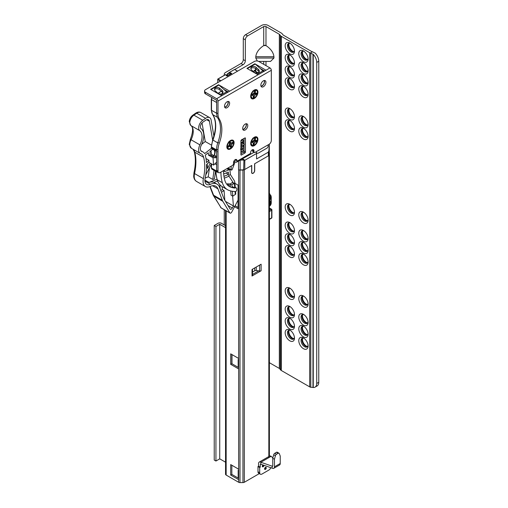 <?xml version="1.0" encoding="UTF-8"?>
<svg xmlns="http://www.w3.org/2000/svg" width="508" height="508" viewBox="0 0 508 508"><rect width="100%" height="100%" fill="white"/><g stroke="black" fill="none" stroke-linecap="round" stroke-linejoin="round"><path stroke-width="0.76" d="M288.963 330.289A4.972 2.87 -120 0 0 288.849 330.429A4.972 2.87 -120 0 0 288.347 332.232A4.972 2.87 -120 0 0 291.865 338.322A4.972 2.87 -120 0 0 293.675 338.792A4.972 2.87 -120 0 0 293.859 338.76M293.941 338.665A5.359 3.092 60 0 1 292.659 338.182A5.359 3.092 60 0 1 289.09 330.264M302.584 338.15A4.972 2.87 -120 0 0 302.47 338.29A4.972 2.87 -120 0 0 301.968 340.093A4.972 2.87 -120 0 0 305.486 346.189A4.972 2.87 -120 0 0 307.296 346.653A4.972 2.87 -120 0 0 307.473 346.621M307.556 346.526A5.359 3.092 60 0 1 306.28 346.043A5.359 3.092 60 0 1 302.711 338.125M288.963 318.497A4.972 2.87 -120 0 0 288.849 318.637A4.972 2.87 -120 0 0 288.347 320.44A4.972 2.87 -120 0 0 291.865 326.53A4.972 2.87 -120 0 0 293.675 327A4.972 2.87 -120 0 0 293.859 326.968M293.941 326.866A5.359 3.092 60 0 1 292.659 326.39A5.359 3.092 60 0 1 289.09 318.472M302.584 326.358A4.972 2.87 -120 0 0 302.47 326.498A4.972 2.87 -120 0 0 301.968 328.301A4.972 2.87 -120 0 0 305.486 334.391A4.972 2.87 -120 0 0 307.296 334.861A4.972 2.87 -120 0 0 307.473 334.829M307.556 334.734A5.359 3.092 60 0 1 306.28 334.251A5.359 3.092 60 0 1 302.711 326.333M288.963 306.699A4.972 2.87 -120 0 0 288.849 306.845A4.972 2.87 -120 0 0 288.347 308.642A4.972 2.87 -120 0 0 291.865 314.738A4.972 2.87 -120 0 0 293.675 315.201A4.972 2.87 -120 0 0 293.859 315.176M293.941 315.074A5.359 3.092 60 0 1 292.659 314.592A5.359 3.092 60 0 1 289.09 306.68M302.584 314.566A4.972 2.87 -120 0 0 302.47 314.706A4.972 2.87 -120 0 0 301.968 316.509A4.972 2.87 -120 0 0 305.486 322.599A4.972 2.87 -120 0 0 307.296 323.063A4.972 2.87 -120 0 0 307.473 323.037M307.556 322.936A5.359 3.092 60 0 1 306.28 322.453A5.359 3.092 60 0 1 302.711 314.541M288.963 288.353A4.972 2.87 -120 0 0 288.849 288.5A4.972 2.87 -120 0 0 288.347 290.297A4.972 2.87 -120 0 0 291.865 296.393A4.972 2.87 -120 0 0 293.675 296.856A4.972 2.87 -120 0 0 293.859 296.831M293.941 296.729A5.359 3.092 60 0 1 292.659 296.247A5.359 3.092 60 0 1 289.09 288.334M302.584 296.215A4.972 2.87 -120 0 0 302.47 296.361A4.972 2.87 -120 0 0 301.968 298.158A4.972 2.87 -120 0 0 305.486 304.254A4.972 2.87 -120 0 0 307.296 304.717A4.972 2.87 -120 0 0 307.473 304.692M307.556 304.59A5.359 3.092 60 0 1 306.28 304.108A5.359 3.092 60 0 1 302.711 296.196M288.963 246.424A4.972 2.87 -120 0 0 288.849 246.564A4.972 2.87 -120 0 0 288.347 248.368A4.972 2.87 -120 0 0 291.865 254.457A4.972 2.87 -120 0 0 293.675 254.927A4.972 2.87 -120 0 0 293.859 254.895M293.941 254.794A5.359 3.092 60 0 1 292.659 254.317A5.359 3.092 60 0 1 289.09 246.399M302.584 254.286A4.972 2.87 -120 0 0 302.47 254.425A4.972 2.87 -120 0 0 301.968 256.229A4.972 2.87 -120 0 0 305.486 262.319A4.972 2.87 -120 0 0 307.296 262.788A4.972 2.87 -120 0 0 307.473 262.757M307.556 262.661A5.359 3.092 60 0 1 306.28 262.179A5.359 3.092 60 0 1 302.711 254.26M288.963 234.626A4.972 2.87 -120 0 0 288.849 234.772A4.972 2.87 -120 0 0 288.347 236.569A4.972 2.87 -120 0 0 291.865 242.665A4.972 2.87 -120 0 0 293.675 243.129A4.972 2.87 -120 0 0 293.859 243.103M293.941 243.002A5.359 3.092 60 0 1 292.659 242.519A5.359 3.092 60 0 1 289.09 234.607M302.584 242.494A4.972 2.87 -120 0 0 302.47 242.634A4.972 2.87 -120 0 0 301.968 244.437A4.972 2.87 -120 0 0 305.486 250.527A4.972 2.87 -120 0 0 307.296 250.996A4.972 2.87 -120 0 0 307.473 250.965M307.556 250.863A5.359 3.092 60 0 1 306.28 250.381A5.359 3.092 60 0 1 302.711 242.468M288.963 222.834A4.972 2.87 -120 0 0 288.849 222.98A4.972 2.87 -120 0 0 288.347 224.777A4.972 2.87 -120 0 0 291.865 230.873A4.972 2.87 -120 0 0 293.675 231.337A4.972 2.87 -120 0 0 293.859 231.305M293.941 231.21A5.359 3.092 60 0 1 292.659 230.727A5.359 3.092 60 0 1 289.09 222.815M302.584 230.696A4.972 2.87 -120 0 0 302.47 230.842A4.972 2.87 -120 0 0 301.968 232.639A4.972 2.87 -120 0 0 305.486 238.735A4.972 2.87 -120 0 0 307.296 239.198A4.972 2.87 -120 0 0 307.473 239.173M307.556 239.071A5.359 3.092 60 0 1 306.28 238.589A5.359 3.092 60 0 1 302.711 230.676M288.963 204.489A4.972 2.87 -120 0 0 288.849 204.629A4.972 2.87 -120 0 0 288.347 206.432A4.972 2.87 -120 0 0 291.865 212.528A4.972 2.87 -120 0 0 293.675 212.992A4.972 2.87 -120 0 0 293.859 212.96M293.941 212.865A5.359 3.092 60 0 1 292.659 212.382A5.359 3.092 60 0 1 289.09 204.464M302.584 212.35A4.972 2.87 -120 0 0 302.47 212.496A4.972 2.87 -120 0 0 301.968 214.293A4.972 2.87 -120 0 0 305.486 220.389A4.972 2.87 -120 0 0 307.296 220.853A4.972 2.87 -120 0 0 307.473 220.821M307.556 220.726A5.359 3.092 60 0 1 306.28 220.243A5.359 3.092 60 0 1 302.711 212.331M288.963 120.625A4.972 2.87 -120 0 0 288.849 120.764A4.972 2.87 -120 0 0 288.347 122.568A4.972 2.87 -120 0 0 291.865 128.657A4.972 2.87 -120 0 0 293.675 129.127A4.972 2.87 -120 0 0 293.859 129.096M293.941 129A5.359 3.092 60 0 1 292.659 128.518A5.359 3.092 60 0 1 289.09 120.599M302.584 128.486A4.972 2.87 -120 0 0 302.47 128.626A4.972 2.87 -120 0 0 301.968 130.429A4.972 2.87 -120 0 0 305.486 136.525A4.972 2.87 -120 0 0 307.296 136.989A4.972 2.87 -120 0 0 307.473 136.957M307.556 136.862A5.359 3.092 60 0 1 306.28 136.379A5.359 3.092 60 0 1 302.711 128.46M288.963 108.833A4.972 2.87 -120 0 0 288.849 108.972A4.972 2.87 -120 0 0 288.347 110.776A4.972 2.87 -120 0 0 291.865 116.865A4.972 2.87 -120 0 0 293.675 117.335A4.972 2.87 -120 0 0 293.859 117.304M293.941 117.202A5.359 3.092 60 0 1 292.659 116.719A5.359 3.092 60 0 1 289.09 108.807M302.584 116.694A4.972 2.87 -120 0 0 302.47 116.834A4.972 2.87 -120 0 0 301.968 118.637A4.972 2.87 -120 0 0 305.486 124.727A4.972 2.87 -120 0 0 307.296 125.197A4.972 2.87 -120 0 0 307.473 125.165M307.556 125.063A5.359 3.092 60 0 1 306.28 124.587A5.359 3.092 60 0 1 302.711 116.669M288.963 78.689A4.972 2.87 -120 0 0 288.849 78.835A4.972 2.87 -120 0 0 288.347 80.632A4.972 2.87 -120 0 0 291.865 86.728A4.972 2.87 -120 0 0 293.675 87.192A4.972 2.87 -120 0 0 293.859 87.16M293.941 87.065A5.359 3.092 60 0 1 292.659 86.582A5.359 3.092 60 0 1 289.09 78.67M302.584 86.551A4.972 2.87 -120 0 0 302.47 86.697A4.972 2.87 -120 0 0 301.968 88.494A4.972 2.87 -120 0 0 305.486 94.59A4.972 2.87 -120 0 0 307.296 95.053A4.972 2.87 -120 0 0 307.473 95.028M307.556 94.926A5.359 3.092 60 0 1 306.28 94.444A5.359 3.092 60 0 1 302.711 86.531M288.963 66.897A4.972 2.87 -120 0 0 288.849 67.037A4.972 2.87 -120 0 0 288.347 68.84A4.972 2.87 -120 0 0 291.865 74.93A4.972 2.87 -120 0 0 293.675 75.4A4.972 2.87 -120 0 0 293.859 75.368M293.941 75.273A5.359 3.092 60 0 1 292.659 74.79A5.359 3.092 60 0 1 289.09 66.872M302.584 74.759A4.972 2.87 -120 0 0 302.47 74.898A4.972 2.87 -120 0 0 301.968 76.702A4.972 2.87 -120 0 0 305.486 82.798A4.972 2.87 -120 0 0 307.296 83.261A4.972 2.87 -120 0 0 307.473 83.229M307.556 83.134A5.359 3.092 60 0 1 306.28 82.652A5.359 3.092 60 0 1 302.711 74.733M288.963 55.105A4.972 2.87 -120 0 0 288.849 55.245A4.972 2.87 -120 0 0 288.347 57.048A4.972 2.87 -120 0 0 291.865 63.138A4.972 2.87 -120 0 0 293.675 63.608A4.972 2.87 -120 0 0 293.859 63.576M293.941 63.475A5.359 3.092 60 0 1 292.659 62.998A5.359 3.092 60 0 1 289.09 55.08M302.584 62.967A4.972 2.87 -120 0 0 302.47 63.106A4.972 2.87 -120 0 0 301.968 64.91A4.972 2.87 -120 0 0 305.486 70.999A4.972 2.87 -120 0 0 307.296 71.469A4.972 2.87 -120 0 0 307.473 71.438M307.556 71.342A5.359 3.092 60 0 1 306.28 70.86A5.359 3.092 60 0 1 302.711 62.941M293.941 51.683A5.359 3.092 60 0 1 292.659 51.2A5.359 3.092 60 0 1 289.09 43.288M288.963 43.307A4.972 2.87 -120 0 0 288.849 43.453A4.972 2.87 -120 0 0 288.347 45.25A4.972 2.87 -120 0 0 291.865 51.346A4.972 2.87 -120 0 0 293.675 51.81A4.972 2.87 -120 0 0 293.859 51.784M307.556 59.544A5.359 3.092 60 0 1 306.28 59.061A5.359 3.092 60 0 1 302.711 51.149M302.584 51.175A4.972 2.87 -120 0 0 302.47 51.314A4.972 2.87 -120 0 0 301.968 53.118A4.972 2.87 -120 0 0 305.486 59.207A4.972 2.87 -120 0 0 307.296 59.677A4.972 2.87 -120 0 0 307.473 59.646M308.096 59.011A6.579 3.797 60 0 1 303.441 61.697A6.579 3.797 60 0 1 298.787 53.638A6.579 3.797 60 0 1 303.441 50.952A6.579 3.797 60 0 1 308.096 59.011M304.051 51.346A4.972 2.87 -120 0 0 302.089 51.359A4.972 2.87 -120 0 0 301.06 53.638A4.972 2.87 -120 0 0 303.232 58.649A4.972 2.87 -120 0 0 307.061 59.976A4.972 2.87 -120 0 0 308.051 58.287M308.096 70.802A6.579 3.797 60 0 1 303.441 73.489A6.579 3.797 60 0 1 298.787 65.43A6.579 3.797 60 0 1 303.441 62.744A6.579 3.797 60 0 1 308.096 70.802M304.051 63.144A4.972 2.87 -120 0 0 302.089 63.157A4.972 2.87 -120 0 0 301.06 65.43A4.972 2.87 -120 0 0 303.232 70.441A4.972 2.87 -120 0 0 307.061 71.774A4.972 2.87 -120 0 0 308.051 70.079M308.096 82.601A6.579 3.797 60 0 1 303.441 85.287A6.579 3.797 60 0 1 298.787 77.229A6.579 3.797 60 0 1 303.441 74.543A6.579 3.797 60 0 1 308.096 82.601M304.051 74.936A4.972 2.87 -120 0 0 302.089 74.949A4.972 2.87 -120 0 0 301.06 77.229A4.972 2.87 -120 0 0 303.232 82.233A4.972 2.87 -120 0 0 307.061 83.566A4.972 2.87 -120 0 0 308.051 81.877M308.096 94.393A6.579 3.797 60 0 1 303.441 97.079A6.579 3.797 60 0 1 298.787 89.021A6.579 3.797 60 0 1 303.441 86.335A6.579 3.797 60 0 1 308.096 94.393M304.051 86.728A4.972 2.87 -120 0 0 302.089 86.741A4.972 2.87 -120 0 0 301.06 89.021A4.972 2.87 -120 0 0 303.232 94.024A4.972 2.87 -120 0 0 307.061 95.358A4.972 2.87 -120 0 0 308.051 93.669M294.475 51.149A6.579 3.797 60 0 1 289.82 53.835A6.579 3.797 60 0 1 285.172 45.777A6.579 3.797 60 0 1 289.82 43.091A6.579 3.797 60 0 1 294.475 51.149M290.43 43.485A4.972 2.87 -120 0 0 288.468 43.498A4.972 2.87 -120 0 0 287.439 45.777A4.972 2.87 -120 0 0 289.611 50.781A4.972 2.87 -120 0 0 293.446 52.114A4.972 2.87 -120 0 0 294.437 50.425M294.475 62.941A6.579 3.797 60 0 1 289.82 65.627A6.579 3.797 60 0 1 285.172 57.569A6.579 3.797 60 0 1 289.82 54.883A6.579 3.797 60 0 1 294.475 62.941M290.43 55.283A4.972 2.87 -120 0 0 288.468 55.296A4.972 2.87 -120 0 0 287.439 57.569A4.972 2.87 -120 0 0 289.611 62.579A4.972 2.87 -120 0 0 293.446 63.913A4.972 2.87 -120 0 0 294.437 62.217M294.475 74.74A6.579 3.797 60 0 1 289.82 77.426A6.579 3.797 60 0 1 285.172 69.361A6.579 3.797 60 0 1 289.82 66.675A6.579 3.797 60 0 1 294.475 74.74M290.43 67.075A4.972 2.87 -120 0 0 288.468 67.088A4.972 2.87 -120 0 0 287.439 69.361A4.972 2.87 -120 0 0 289.611 74.371A4.972 2.87 -120 0 0 293.446 75.705A4.972 2.87 -120 0 0 294.437 74.009M294.475 86.531A6.579 3.797 60 0 1 289.82 89.218A6.579 3.797 60 0 1 285.172 81.159A6.579 3.797 60 0 1 289.82 78.473A6.579 3.797 60 0 1 294.475 86.531M290.43 78.867A4.972 2.87 -120 0 0 288.468 78.88A4.972 2.87 -120 0 0 287.439 81.159A4.972 2.87 -120 0 0 289.611 86.163A4.972 2.87 -120 0 0 293.446 87.497A4.972 2.87 -120 0 0 294.437 85.808M308.096 124.53A6.579 3.797 60 0 1 303.441 127.216A6.579 3.797 60 0 1 298.787 119.158A6.579 3.797 60 0 1 303.441 116.472A6.579 3.797 60 0 1 308.096 124.53M304.051 116.872A4.972 2.87 -120 0 0 302.089 116.884A4.972 2.87 -120 0 0 301.06 119.158A4.972 2.87 -120 0 0 303.232 124.168A4.972 2.87 -120 0 0 307.061 125.501A4.972 2.87 -120 0 0 308.051 123.806M308.096 136.328A6.579 3.797 60 0 1 303.441 139.014A6.579 3.797 60 0 1 298.787 130.956A6.579 3.797 60 0 1 303.441 128.264A6.579 3.797 60 0 1 308.096 136.328M304.051 128.664A4.972 2.87 -120 0 0 302.089 128.676A4.972 2.87 -120 0 0 301.06 130.956A4.972 2.87 -120 0 0 303.232 135.96A4.972 2.87 -120 0 0 307.061 137.293A4.972 2.87 -120 0 0 308.051 135.604M294.475 128.46A6.579 3.797 60 0 1 289.82 131.147A6.579 3.797 60 0 1 285.172 123.088A6.579 3.797 60 0 1 289.82 120.402A6.579 3.797 60 0 1 294.475 128.46M290.43 120.802A4.972 2.87 -120 0 0 288.468 120.815A4.972 2.87 -120 0 0 287.439 123.088A4.972 2.87 -120 0 0 289.611 128.099A4.972 2.87 -120 0 0 293.446 129.432A4.972 2.87 -120 0 0 294.437 127.737M294.475 116.669A6.579 3.797 60 0 1 289.82 119.355A6.579 3.797 60 0 1 285.172 111.296A6.579 3.797 60 0 1 289.82 108.61A6.579 3.797 60 0 1 294.475 116.669M290.43 109.004A4.972 2.87 -120 0 0 288.468 109.017A4.972 2.87 -120 0 0 287.439 111.296A4.972 2.87 -120 0 0 289.611 116.307A4.972 2.87 -120 0 0 293.446 117.634A4.972 2.87 -120 0 0 294.437 115.945M308.096 220.193A6.579 3.797 60 0 1 303.441 222.879A6.579 3.797 60 0 1 298.787 214.821A6.579 3.797 60 0 1 303.441 212.134A6.579 3.797 60 0 1 308.096 220.193M304.051 212.528A4.972 2.87 -120 0 0 302.089 212.541A4.972 2.87 -120 0 0 301.06 214.821A4.972 2.87 -120 0 0 303.232 219.824A4.972 2.87 -120 0 0 307.061 221.158A4.972 2.87 -120 0 0 308.051 219.469M308.096 238.538A6.579 3.797 60 0 1 303.441 241.224A6.579 3.797 60 0 1 298.787 233.166A6.579 3.797 60 0 1 303.441 230.48A6.579 3.797 60 0 1 308.096 238.538M304.051 230.873A4.972 2.87 -120 0 0 302.089 230.886A4.972 2.87 -120 0 0 301.06 233.166A4.972 2.87 -120 0 0 303.232 238.169A4.972 2.87 -120 0 0 307.061 239.503A4.972 2.87 -120 0 0 308.051 237.814M308.096 250.33A6.579 3.797 60 0 1 303.441 253.016A6.579 3.797 60 0 1 298.787 244.958A6.579 3.797 60 0 1 303.441 242.272A6.579 3.797 60 0 1 308.096 250.33M304.051 242.665A4.972 2.87 -120 0 0 302.089 242.678A4.972 2.87 -120 0 0 301.06 244.958A4.972 2.87 -120 0 0 303.232 249.968A4.972 2.87 -120 0 0 307.061 251.295A4.972 2.87 -120 0 0 308.051 249.606M308.096 262.122A6.579 3.797 60 0 1 303.441 264.808A6.579 3.797 60 0 1 298.787 256.75A6.579 3.797 60 0 1 303.441 254.064A6.579 3.797 60 0 1 308.096 262.122M304.051 254.464A4.972 2.87 -120 0 0 302.089 254.476A4.972 2.87 -120 0 0 301.06 256.75A4.972 2.87 -120 0 0 303.232 261.76A4.972 2.87 -120 0 0 307.061 263.093A4.972 2.87 -120 0 0 308.051 261.398M294.475 254.26A6.579 3.797 60 0 1 289.82 256.946A6.579 3.797 60 0 1 285.172 248.888A6.579 3.797 60 0 1 289.82 246.202A6.579 3.797 60 0 1 294.475 254.26M290.43 246.602A4.972 2.87 -120 0 0 288.468 246.615A4.972 2.87 -120 0 0 287.439 248.888A4.972 2.87 -120 0 0 289.611 253.898A4.972 2.87 -120 0 0 293.446 255.232A4.972 2.87 -120 0 0 294.437 253.536M294.475 242.468A6.579 3.797 60 0 1 289.82 245.154A6.579 3.797 60 0 1 285.172 237.096A6.579 3.797 60 0 1 289.82 234.41A6.579 3.797 60 0 1 294.475 242.468M290.43 234.804A4.972 2.87 -120 0 0 288.468 234.817A4.972 2.87 -120 0 0 287.439 237.096A4.972 2.87 -120 0 0 289.611 242.1A4.972 2.87 -120 0 0 293.446 243.434A4.972 2.87 -120 0 0 294.437 241.744M294.475 230.676A6.579 3.797 60 0 1 289.82 233.363A6.579 3.797 60 0 1 285.172 225.304A6.579 3.797 60 0 1 289.82 222.618A6.579 3.797 60 0 1 294.475 230.676M290.43 223.012A4.972 2.87 -120 0 0 288.468 223.025A4.972 2.87 -120 0 0 287.439 225.304A4.972 2.87 -120 0 0 289.611 230.308A4.972 2.87 -120 0 0 293.446 231.642A4.972 2.87 -120 0 0 294.437 229.953M294.475 212.331A6.579 3.797 60 0 1 289.82 215.017A6.579 3.797 60 0 1 285.172 206.959A6.579 3.797 60 0 1 289.82 204.273A6.579 3.797 60 0 1 294.475 212.331M290.43 204.667A4.972 2.87 -120 0 0 288.468 204.68A4.972 2.87 -120 0 0 287.439 206.959A4.972 2.87 -120 0 0 289.611 211.963A4.972 2.87 -120 0 0 293.446 213.296A4.972 2.87 -120 0 0 294.437 211.607M308.096 304.057A6.579 3.797 60 0 1 303.441 306.743A6.579 3.797 60 0 1 298.787 298.685A6.579 3.797 60 0 1 303.441 295.999A6.579 3.797 60 0 1 308.096 304.057M304.051 296.393A4.972 2.87 -120 0 0 302.089 296.405A4.972 2.87 -120 0 0 301.06 298.685A4.972 2.87 -120 0 0 303.232 303.689A4.972 2.87 -120 0 0 307.061 305.022A4.972 2.87 -120 0 0 308.051 303.333M308.096 322.402A6.579 3.797 60 0 1 303.441 325.088A6.579 3.797 60 0 1 298.787 317.03A6.579 3.797 60 0 1 303.441 314.344A6.579 3.797 60 0 1 308.096 322.402M304.051 314.738A4.972 2.87 -120 0 0 302.089 314.75A4.972 2.87 -120 0 0 301.06 317.03A4.972 2.87 -120 0 0 303.232 322.04A4.972 2.87 -120 0 0 307.061 323.367A4.972 2.87 -120 0 0 308.051 321.678M308.096 334.194A6.579 3.797 60 0 1 303.441 336.88A6.579 3.797 60 0 1 298.787 328.822A6.579 3.797 60 0 1 303.441 326.136A6.579 3.797 60 0 1 308.096 334.194M304.051 326.536A4.972 2.87 -120 0 0 302.089 326.549A4.972 2.87 -120 0 0 301.06 328.822A4.972 2.87 -120 0 0 303.232 333.832A4.972 2.87 -120 0 0 307.061 335.166A4.972 2.87 -120 0 0 308.051 333.47M308.096 345.992A6.579 3.797 60 0 1 303.441 348.679A6.579 3.797 60 0 1 298.787 340.62A6.579 3.797 60 0 1 303.441 337.934A6.579 3.797 60 0 1 308.096 345.992M304.051 338.328A4.972 2.87 -120 0 0 302.089 338.341A4.972 2.87 -120 0 0 301.06 340.62A4.972 2.87 -120 0 0 303.232 345.624A4.972 2.87 -120 0 0 307.061 346.958A4.972 2.87 -120 0 0 308.051 345.269M294.475 338.131A6.579 3.797 60 0 1 289.82 340.817A6.579 3.797 60 0 1 285.172 332.753A6.579 3.797 60 0 1 289.82 330.067A6.579 3.797 60 0 1 294.475 338.131M290.43 330.467A4.972 2.87 -120 0 0 288.468 330.479A4.972 2.87 -120 0 0 287.439 332.753A4.972 2.87 -120 0 0 289.611 337.763A4.972 2.87 -120 0 0 293.446 339.096A4.972 2.87 -120 0 0 294.437 337.401M294.475 326.333A6.579 3.797 60 0 1 289.82 329.019A6.579 3.797 60 0 1 285.172 320.961A6.579 3.797 60 0 1 289.82 318.275A6.579 3.797 60 0 1 294.475 326.333M290.43 318.675A4.972 2.87 -120 0 0 288.468 318.681A4.972 2.87 -120 0 0 287.439 320.961A4.972 2.87 -120 0 0 289.611 325.971A4.972 2.87 -120 0 0 293.446 327.304A4.972 2.87 -120 0 0 294.437 325.609M294.475 314.541A6.579 3.797 60 0 1 289.82 317.227A6.579 3.797 60 0 1 285.172 309.169A6.579 3.797 60 0 1 289.82 306.483A6.579 3.797 60 0 1 294.475 314.541M290.43 306.876A4.972 2.87 -120 0 0 288.468 306.889A4.972 2.87 -120 0 0 287.439 309.169A4.972 2.87 -120 0 0 289.611 314.173A4.972 2.87 -120 0 0 293.446 315.506A4.972 2.87 -120 0 0 294.437 313.817M294.475 296.196A6.579 3.797 60 0 1 289.82 298.882A6.579 3.797 60 0 1 285.172 290.824A6.579 3.797 60 0 1 289.82 288.138A6.579 3.797 60 0 1 294.475 296.196M290.43 288.531A4.972 2.87 -120 0 0 288.468 288.544A4.972 2.87 -120 0 0 287.439 290.824A4.972 2.87 -120 0 0 289.611 295.827A4.972 2.87 -120 0 0 293.446 297.161A4.972 2.87 -120 0 0 294.437 295.472M311.728 51.543L283.356 35.16A0.965 0.559 180 0 1 283.159 35.001L282.15 33.738A3.854 2.223 0 0 0 281.375 33.103L268.034 25.4A4.496 2.597 0 0 0 261.677 25.4L245.561 34.703L247.606 35.884L263.722 26.581A1.607 0.927 180 0 1 265.989 26.581L279.337 34.284A0.965 0.559 180 0 1 279.527 34.442L280.543 35.706A3.854 2.223 0 0 0 281.311 36.341L309.683 52.724A3.854 2.223 0 0 0 310.312 53.016L312.458 51.778L312.001 51.651A0.965 0.559 180 0 1 311.728 51.543M224.25 74.289L224.25 75.336L224.25 74.289A4.496 2.597 -0 0 1 225.571 72.453L241.027 63.532A3.207 1.854 120 0 0 243.294 59.601L243.294 38.633A3.207 1.854 -60 0 1 245.561 34.703M224.25 224.923L224.25 209.74L224.25 224.923M312.458 51.778L315.29 53.2A8.026 4.635 60 0 1 318.764 61.239L316.719 62.42A8.026 4.635 -120 0 0 313.252 54.375L310.312 53.016M269.399 362.699L279.337 368.433A0.965 0.559 180 0 1 279.527 368.598L280.543 369.856A3.854 2.223 0 0 0 281.311 370.497L309.683 386.874A3.854 2.223 0 0 0 310.312 387.166L313.252 387.502A8.026 4.635 -120 0 0 315.055 387.14A8.026 4.635 -120 0 0 316.719 383.47L318.764 382.289L318.764 61.239M318.764 382.289A8.026 4.635 60 0 1 317.1 385.959L315.055 387.14M316.719 383.47L316.719 62.42M255.778 56.718C256.273 52.508 258.921 48.8 263.722 45.58L265.989 45.58C270.789 48.8 273.437 52.508 273.933 56.718L255.778 56.718L255.778 58.026L273.933 58.026L273.933 56.718M273.933 58.026L270.542 61.424L258.636 61.392M265.906 45.536A1.607 0.927 0 0 0 263.811 45.536M247.606 35.884A3.207 1.854 120 0 0 245.339 39.815L243.294 38.633M243.294 59.601L245.339 60.782L245.339 39.815M245.339 60.782A3.207 1.854 -60 0 1 243.065 64.713L241.027 63.532M227.139 74.289L227.139 76.092L227.139 74.289A1.607 0.927 180 0 1 227.609 73.635L228.879 72.904M234.76 69.507L243.065 64.713M257.34 61.011L255.778 58.026M225.546 462.197L219.735 458.845L215.932 461.035L214.23 460.051L214.23 225.489L218.034 223.298A2.407 1.391 0 0 1 221.437 223.298L225.546 225.673M225.546 227.635L219.735 224.282L215.932 226.473L214.23 225.489M219.735 458.845L219.735 224.282M215.932 461.035L215.932 226.473M269.291 152.927A1.924 1.111 180 0 1 269.304 153.048A1.924 1.111 180 0 1 269.291 153.168L268.903 155.2A1.924 1.111 180 0 1 268.351 155.867L254.584 163.811L254.584 170.688A2.007 1.156 120 0 1 253.708 172.707A2.007 1.156 120 0 1 252.165 173.247A2.007 1.156 120 0 1 251.746 172.326L251.746 165.449L244.792 169.462A1.924 1.111 180 0 1 243.643 169.786L240.132 170.009A1.924 1.111 180 0 1 238.557 169.691L238.646 169.742A1.924 1.111 -0 0 0 240.005 170.066L242.951 170.066A1.924 1.111 -0 0 0 244.31 169.742L251.638 165.513L251.638 172.396A2.165 1.251 120 0 0 252.082 173.387A2.165 1.251 120 0 0 253.752 172.803A2.165 1.251 120 0 0 254.699 170.624L254.699 163.747L268.834 155.588A1.924 1.111 -0 0 0 269.392 154.8L269.399 153.099A1.924 1.111 -0 0 0 269.304 152.762M268.351 155.867L268.351 152.152L256.572 158.953L256.572 153.492L244.792 160.293L242.672 158.896L242.761 160.014L244.792 160.293L244.792 169.462M268.351 152.152L268.903 150.546L269.259 144.189M255.905 151.911A1.607 0.927 60 0 1 256.572 153.492M243.643 169.786L243.948 159.436M266.275 467.893A1.206 0.692 120 0 0 266.027 467.341A1.206 0.692 120 0 0 265.1 467.665A1.206 0.692 120 0 0 264.573 468.871A1.206 0.692 120 0 0 264.82 469.424A1.206 0.692 120 0 0 265.748 469.1A1.206 0.692 120 0 0 266.275 467.893M265.671 467.296A1.206 0.692 -60 0 1 265.709 467.563A1.206 0.692 -60 0 1 264.611 469.138M273.71 454.749L272.745 458.28L274.447 459.264L275.412 455.733L273.71 454.749A1.607 0.927 120 0 1 274.771 453.288L276.473 452.304A1.607 0.927 120 0 1 277.273 452.228L278.975 453.206A1.607 0.927 -60 0 1 279.235 453.523L280.232 456.019L280.232 463.499A3.207 1.854 60 0 1 279.571 464.972L273.78 468.312A3.207 1.854 -120 0 0 274.447 466.839L280.232 463.499M278.975 453.206A1.607 0.927 -60 0 0 278.174 453.288L276.473 454.273A1.607 0.927 -60 0 0 275.412 455.733M272.745 465.861L272.174 466.185L272.174 468.154L260.826 464.223L260.826 462.255L272.174 466.185A0.8 0.464 -120 0 0 272.58 466.23A0.8 0.464 -120 0 0 272.745 465.861L272.745 458.28M274.447 459.264L274.447 466.839M272.174 468.154A3.207 1.854 -120 0 0 273.78 468.312M260.261 464.547L260.826 464.223A0.8 0.464 -120 0 0 260.426 464.185A0.8 0.464 -120 0 0 260.261 464.547L260.261 467.17L258.559 466.185L257.988 466.515L259.69 467.5L260.261 467.17M270.821 467.684A3.207 1.854 -60 0 1 268.884 470.052L261.963 474.047A3.207 1.854 -60 0 1 260.356 474.212A3.207 1.854 -60 0 1 259.69 472.738L259.69 467.5M257.988 466.515L257.988 471.754A3.207 1.854 120 0 0 258.655 473.227L260.356 474.212M272.84 457.918L271.158 456.292A3.207 1.854 -120 0 0 269.551 456.133L259.22 462.096A3.207 1.854 60 0 0 258.559 463.569L258.559 466.185M259.22 462.096A3.207 1.854 60 0 1 260.826 462.255L271.158 456.292M262.922 464.947A1.206 0.692 120 0 0 262.306 466.255A1.206 0.692 120 0 0 262.553 466.801A1.206 0.692 120 0 0 263.462 466.503A1.206 0.692 120 0 0 264.001 465.322M263.423 465.118A1.206 0.692 -60 0 1 262.338 466.515M252.031 276.015L261.112 270.77L261.112 264.224L252.031 269.462L252.031 276.015A1.607 0.927 -0 0 0 252.501 275.361L252.501 269.189M252.501 274.434L258.655 270.885L259.588 271.018A1.607 0.927 -0 0 0 261.112 270.77M225.546 210.49L225.546 474.212A2.089 1.206 -0 0 0 226.155 475.063L238.646 482.276A1.924 1.111 -0 0 0 240.005 482.6L242.951 482.6A1.924 1.111 -0 0 0 244.31 482.276L259.766 473.354M238.639 360.407L238.639 358.438L230.696 353.854L230.696 364.338L238.639 368.922L238.639 366.954A1.607 0.927 180 0 1 238.169 366.3L238.169 359.747A1.607 0.927 -0 0 0 238.639 360.407L238.639 366.954M238.639 471.132L238.639 469.17L230.696 464.585L230.696 475.063L238.639 479.654L238.639 477.685A1.607 0.927 180 0 1 238.169 477.031L238.169 470.478A1.607 0.927 -0 0 0 238.639 471.132L238.639 477.685M233.382 206.013L238.074 208.725L238.074 185.141L234.918 183.318M231.832 354.508L231.832 363.684L238.639 367.614M231.832 465.239L231.832 474.409L238.639 478.339M235.121 205.708L238.074 207.416M231.832 474.409L230.696 475.063M238.639 469.824A1.607 0.927 -0 0 0 238.169 470.478M238.639 359.093A1.607 0.927 -0 0 0 238.169 359.747M231.832 363.684L230.696 364.338M252.501 272.072L254.737 270.783L254.737 267.9M256.261 267.024L256.261 270.542L258.655 270.885M256.261 270.542A1.607 0.927 -0 0 0 254.737 270.783M226.841 146.806A5.137 2.965 -60 0 1 230.473 140.519A5.137 2.965 -60 0 1 234.099 142.615A5.137 2.965 -60 0 1 230.473 148.907A5.137 2.965 -60 0 1 226.841 146.806M230.289 141.002A3.207 1.854 120 0 0 229.711 141.053M250.673 143.535A5.137 2.965 -60 0 1 254.305 137.243A5.137 2.965 -60 0 1 257.931 139.338A5.137 2.965 -60 0 1 254.305 145.631A5.137 2.965 -60 0 1 250.673 143.535M253.543 137.776A3.207 1.854 -60 0 1 254.121 137.732M250.673 96.355A5.137 2.965 -60 0 1 254.305 90.068A5.137 2.965 -60 0 1 257.931 92.164A5.137 2.965 -60 0 1 254.305 98.457A5.137 2.965 -60 0 1 250.673 96.355M254.114 90.557A3.207 1.854 120 0 0 253.543 90.602M245.224 124.073A3.613 2.083 -60 0 1 247.028 123.895A3.613 2.083 -60 0 1 247.58 126.79A3.613 2.083 -60 0 1 245.224 129.972A3.613 2.083 -60 0 1 243.421 130.15A3.613 2.083 -60 0 1 242.862 127.254A3.613 2.083 -60 0 1 245.224 124.073M242.868 129.527A3.613 2.083 120 0 0 243.859 129.184A3.613 2.083 120 0 0 246.215 123.73M228.054 101.46A3.613 2.083 -60 0 1 225.698 106.909A3.613 2.083 -60 0 1 224.707 107.252M227.063 101.797A3.613 2.083 -60 0 1 228.867 101.619A3.613 2.083 -60 0 1 229.419 104.515A3.613 2.083 -60 0 1 227.063 107.696A3.613 2.083 -60 0 1 225.254 107.874A3.613 2.083 -60 0 1 224.701 104.978A3.613 2.083 -60 0 1 227.063 101.797M263.379 80.829A3.613 2.083 -60 0 1 265.189 80.651A3.613 2.083 -60 0 1 265.741 83.547A3.613 2.083 -60 0 1 263.379 86.728A3.613 2.083 -60 0 1 261.576 86.906A3.613 2.083 -60 0 1 261.023 84.011A3.613 2.083 -60 0 1 263.379 80.829M261.029 86.284A3.613 2.083 120 0 0 262.02 85.941A3.613 2.083 120 0 0 264.37 80.486M217.913 118.224A16.046 9.265 -60 0 1 216.624 112.903L217.989 113.69A16.046 9.265 120 0 0 219.272 119.005L217.913 118.224A32.099 18.529 -60 0 1 220.485 128.854A32.099 18.529 -60 0 1 217.913 142.462L219.272 143.243A16.046 9.265 120 0 0 217.989 150.05L216.624 149.263A16.046 9.265 -60 0 1 217.913 142.462M219.272 119.005A32.099 18.529 -60 0 1 221.844 129.642A32.099 18.529 -60 0 1 219.272 143.243M258.966 72.168A3.207 2.267 15 0 0 258.102 70.726L255.905 68.777A3.207 2.267 15 0 0 251.447 68.148A3.207 2.267 15 0 0 250.857 68.637M251.797 66.827A3.207 2.267 -165 0 1 256.261 67.462L258.451 69.406A3.207 2.267 -165 0 1 259.283 71.552A3.207 2.267 -165 0 1 257.086 73.05A3.207 2.267 -165 0 1 253.911 72.028L251.72 70.085A3.207 2.267 -165 0 1 250.889 67.945A3.207 2.267 -165 0 1 251.797 66.827M219.57 88.132L222.117 90.386A3.188 2.254 -165 0 1 222.942 92.513A3.188 2.254 -165 0 1 220.758 93.999A3.188 2.254 -165 0 1 217.608 92.989L215.417 91.046A3.207 2.267 -165 0 1 214.586 88.906A3.207 2.267 -165 0 1 215.494 87.789A3.207 2.267 -165 0 1 219.57 88.132L219.221 89.446A3.207 2.267 15 0 0 215.138 89.11A3.207 2.267 15 0 0 214.554 89.599M233.921 161.119L235.572 162.071A1.93 1.111 -120 0 0 236.537 162.166A1.93 1.111 -120 0 0 236.938 161.284L250.558 153.422L250.558 152.768A2.407 1.391 -60 0 1 251.606 150.343A2.407 1.391 -60 0 1 253.46 149.701A2.407 1.391 -60 0 1 253.962 150.8L253.962 151.721A1.607 0.927 120 0 0 254.292 152.457A1.607 0.927 120 0 0 255.099 152.375L269.056 144.316A3.207 1.854 120 0 0 271.323 140.386L271.323 70.282L217.989 101.079A1.93 1.111 -120 0 0 216.624 98.717L229.673 91.18L218.554 84.734M217.989 113.69L217.989 101.079M217.989 171.183A3.207 1.854 120 0 0 218.65 172.65L217.291 171.863A3.207 1.854 -60 0 1 216.624 170.396L217.989 171.183L217.989 150.05M218.65 172.65A3.207 1.854 120 0 0 220.256 172.491L232.397 165.481A1.607 0.927 120 0 0 233.534 163.519L233.534 162.598A2.407 1.391 120 0 1 234.588 160.172A2.407 1.391 120 0 1 236.442 159.531A2.407 1.391 120 0 1 236.938 160.63L236.938 161.284M245.453 138.29L245.453 152.051A0.8 0.464 -60 0 1 244.881 153.035L241.478 154.997A0.8 0.464 -60 0 1 241.078 155.035A0.8 0.464 -60 0 1 240.913 154.673L240.913 140.913A0.8 0.464 -60 0 1 241.478 139.929L244.881 137.96A0.8 0.464 -60 0 1 245.281 137.922A0.8 0.464 -60 0 1 245.453 138.29L244.881 137.96M226.917 145.885A3.207 1.854 120 0 0 227.171 146.406M250.749 95.434A3.207 1.854 120 0 0 251.003 95.955M254.292 152.457L252.933 151.67A1.607 0.927 -60 0 1 252.603 150.933L253.962 151.721M252.571 149.676A2.407 1.391 -60 0 1 252.603 150.019L252.603 150.933M234.74 160.02L235.579 160.503L235.579 159.842A2.407 1.391 120 0 0 235.547 159.499M216.624 170.396L216.624 149.263M216.624 112.903L216.624 100.286L205.505 93.866A3.207 1.854 180 0 1 204.565 92.558L204.565 90.983A3.207 1.854 0 0 0 205.505 92.297L216.624 98.717M251.003 143.129A3.207 1.854 -60 0 1 250.749 142.608M240.913 153.753L243.523 152.248A0.8 0.464 120 0 0 244.088 151.263L244.088 147.339M244.088 146.742L244.088 144.774A0.8 0.464 -120 0 0 244.253 144.469A0.8 0.464 -120 0 0 243.624 143.396L243.516 143.345A0.8 0.464 60 0 1 242.913 142.538A8.026 4.635 -120 0 0 242.811 142.151A0.8 0.464 60 0 1 242.805 141.719M244.088 143.523L244.088 138.424M250.558 153.422A1.93 1.111 60 0 1 250.158 154.305L236.537 162.166M264.249 71.222L262.896 70.86L257.054 74.232L262.89 70.86L255.219 64.052L247.326 68.612M227.933 92.183L226.581 91.821L220.739 95.193L226.581 91.821L218.904 85.02L211.011 89.579M222.625 93.135A3.188 2.254 15 0 0 221.767 91.7L219.221 89.446M247.009 68.428A1.93 1.111 -120 0 0 246.926 68.377L258.045 74.803L265.989 70.212L254.87 63.798A1.93 1.111 60 0 1 255.219 64.052M265.989 70.212L269.958 67.92L258.839 61.5A3.207 1.854 0 0 0 254.305 61.5L205.505 89.675A3.207 1.854 0 0 0 204.565 90.983M269.958 67.92A1.93 1.111 60 0 1 271.323 70.282M254.87 63.767L246.907 68.364M210.693 89.395A1.93 1.111 -120 0 0 210.61 89.344L218.554 84.76A1.93 1.111 60 0 1 218.904 85.02M210.61 89.344L221.729 95.764M260.121 68.396L264.63 70.999M223.806 89.364L228.314 91.967M260.947 86.068A3.372 1.943 120 0 0 264.401 81.617A3.372 1.943 120 0 0 264.147 80.524M224.625 107.036A3.372 1.943 120 0 0 228.086 102.584A3.372 1.943 120 0 0 227.832 101.492M242.786 129.311A3.372 1.943 120 0 0 246.247 124.86A3.372 1.943 120 0 0 245.993 123.768M227.089 184.639L229.787 185.115A44.456 25.667 -60 0 1 227.114 184.664M230.315 185.42L229.787 185.115M220.936 172.098L220.936 172.314A48.146 27.8 120 0 0 222.364 182.747A28.886 16.681 120 0 0 227.489 189.713A28.886 16.681 120 0 0 228.975 190.405A48.146 27.8 120 0 0 235.369 191.503A2.807 1.619 120 0 0 235.928 191.389A0.8 0.464 120 0 0 236.474 190.824A2.807 1.619 -60 0 0 236.296 187.922A2.807 1.619 -60 0 0 234.893 188.062L232.016 186.398M228.162 185.699L230.632 187.122A44.456 25.667 120 0 0 234.893 188.062M230.632 187.122A25.197 14.548 -60 0 1 229.337 186.512A25.197 14.548 -60 0 1 224.866 180.442A44.456 25.667 120 0 1 223.545 170.802L223.545 170.593M211.519 163.887L211.519 168.104L216.624 171.05L216.624 164.763L214.928 163.786M216.624 171.05A2.407 1.391 120 0 0 217.126 172.155A2.407 1.391 120 0 0 217.9 172.218M233.534 163.201A0.8 0.464 120 0 0 233.877 162.401L233.877 161.22M216.726 101.803A2.407 1.391 120 0 0 216.624 102.514L211.519 99.568L211.519 110.306L216.624 113.252L216.624 102.514M216.694 114.275A12.84 7.41 -60 0 1 216.624 113.265A0.8 0.464 120 0 0 216.624 113.265L211.519 110.319A12.84 7.41 120 0 0 212.719 114.605L217.449 117.335M215.17 150.463L215.405 150.787A0.8 0.654 -60 0 0 215.405 150.787L212.02 148.831L211.284 147.403A0.8 0.464 0 0 0 211.519 147.733L216.624 150.679L216.624 149.93L211.519 146.983L211.519 146.336L211.519 147.733A2.407 1.391 120 0 0 212.02 148.831L215.405 150.787L214.547 155.251L212.528 156.42M216.624 150.679A2.407 1.391 120 0 0 217.126 151.784M216.091 157.067L216.249 156.235L214.547 155.251A0.8 0.464 60 0 0 214.147 155.213L214.312 154.94A0.8 0.337 10.9 0 0 214.547 155.251M218.199 93.421A8.026 4.635 180 0 1 219.691 92.227L221.31 91.294M216.497 100.216L216.624 101.479M216.249 156.235L215.417 156.718M255.778 68.669L255.778 71.457A0.8 0.464 180 0 1 255.543 71.126L255.543 68.497M222.529 92.773L222.529 93.243M255.778 71.457L258.102 72.796M257.385 73.006L254.114 70.561L253.848 71.914L254.406 72.396M226.841 91.116L226.841 91.891M268.065 144.888L268.084 144.964A2.407 1.784 98.9 0 1 266.967 148.133L258.451 153.048A2.407 1.784 98.9 0 1 257.499 153.245L256.965 153.156M256.146 151.771L256.172 151.848A2.407 1.784 98.9 0 0 257.499 153.245M228.879 75.133L228.949 72.625L234.328 69.628M230.588 74.149L230.588 72.841L231.718 73.495L227.178 76.117L226.047 75.457L226.612 75.133L225.704 74.606L217.989 79.064L220.936 80.766M237.503 71.203L234.556 69.494L229.108 72.644L230.016 73.165L230.588 72.841M226.612 75.787L226.612 75.133M230.016 74.479L230.016 73.165M231.153 166.205L231.153 169.704A0.8 0.464 120 0 0 231.318 170.072A0.8 0.464 120 0 0 232.207 169.418L234.632 163.182A1.607 0.927 120 0 0 234.785 162.439L234.785 161.614M242.837 149.155L244.088 149.206M242.214 139.503A1.607 0.927 60 0 1 242.335 139.878M244.088 150.146L240.913 151.981M240.913 152.317L244.088 150.482M193.123 149.288A12.84 7.41 -60 0 1 194.793 152.184L203.644 157.29A48.8 28.175 -60 0 1 203.391 178.657A11.233 6.483 120 0 0 203.105 182.181A11.233 6.483 120 0 0 205.403 186.55A11.233 6.483 120 0 0 209.88 186.557L210.706 186.22A12.84 7.41 -60 0 1 215.824 186.226A12.84 7.41 -60 0 1 217.938 188.843L222.326 200.279A13.64 7.874 120 0 0 222.834 201.32L229.87 212.903A1.607 0.927 120 0 0 230.073 213.106A1.607 0.927 120 0 0 231.731 212.09L238.074 200.146M213.887 136.144L211.106 119.971A7.22 4.172 120 0 0 209.69 117.672A7.22 4.172 120 0 0 205.638 118.301A7.22 4.172 120 0 0 205.594 118.332L202.762 120.275A6.42 3.708 120 0 0 198.672 127.394A6.42 3.708 120 0 0 199.752 130.651A13.64 7.874 -60 0 1 199.911 144.869A8.026 4.635 120 0 0 200.292 153.429A8.026 4.635 120 0 0 200.673 153.607A12.84 7.41 120 0 1 201.282 153.899A12.84 7.41 120 0 1 203.644 157.29M212.636 139.935L209.429 121.291A4.813 2.781 -60 0 0 208.483 119.755A4.813 2.781 -60 0 0 205.759 120.193L202.927 122.142A4.013 2.318 120 0 0 200.368 126.587A4.013 2.318 120 0 0 201.041 128.626A16.046 9.265 -60 0 1 201.231 145.352A5.62 3.245 120 0 0 201.498 151.34A5.62 3.245 120 0 0 202.349 151.6A18.459 10.655 -60 0 1 202.692 151.784A18.459 10.655 -60 0 1 204.68 153.587L211.474 148.247M205.162 178.098L208.223 176.841L209.518 167.634M215.119 174.015L215.856 173.717M216.935 179.21L209.004 182.461L204.889 180.086M223.945 176.333L228.549 174.447L228.365 172.085L224.904 173.507A4.013 2.318 -60 0 1 223.647 173.641M226.079 173.025L228.549 174.447M215.513 171.221L214.452 178.772L212.763 179.464L214.039 170.371M208.223 176.841L212.763 179.464M227.978 205.518L232.315 208.02L233.407 205.969L232.632 196.088M232.315 208.02A1.924 1.111 -60 0 1 230.334 209.239A1.924 1.111 -60 0 1 230.086 208.991L224.466 199.739A16.853 9.728 120 0 1 223.838 198.457L219.532 187.23A15.246 8.801 120 0 0 217.018 184.125A15.246 8.801 120 0 0 210.49 184.315A8.827 5.099 -60 0 1 206.712 184.423A8.827 5.099 -60 0 1 205.13 178.225A51.359 29.648 120 0 0 206.566 164.56L209.029 162.154L208.877 160.223L206 158.566M212.738 149.25L209.969 151.428L210.261 155.111L208.471 155.137L208.286 152.749L205.232 155.15A51.359 29.648 120 0 1 206.47 162.566L208.877 160.223M214.789 152.438L214.408 150.216M208.128 163.03L209.055 162.465L213.595 165.087L216.624 162.135M216.624 157.709L213.011 157.759L213.595 165.087M213.011 157.759L208.471 155.137M224.841 200.355L224.066 190.525L221.583 192.208A1.607 0.927 -60 0 1 221.469 192.278M220.123 188.773L219.799 184.645M234.76 187.985L234.385 183.248L233.82 183.636L228.644 175.635L228.702 176.371L224.282 178.181M220.821 190.589L222.364 189.541L222.136 186.614M222.364 189.541L224.066 190.525M225.469 201.39L233.407 205.969M230.194 183.953L231.902 184.937L233.82 183.636L232.118 182.651L230.194 183.953L230.435 187.007M216.624 157.378L215.475 156.718L213.093 156.75L210.261 155.111M207.169 163.97L207.524 168.466L210.249 163.157M234.385 183.248L234.817 182.061L234.283 180.581L230.34 174.485L230.035 170.637A1.924 1.111 120 0 0 229.641 169.888A1.924 1.111 120 0 0 228.873 169.888L225.146 171.418A1.607 0.927 -60 0 1 224.504 171.418A1.607 0.927 -60 0 1 224.174 170.682L224.174 170.231M211.284 164.186L205.765 174.962M211.595 155.88A7.55 4.356 -60 0 1 211.538 154.305L210.909 150.686M211.538 154.305L213.627 155.512M202.349 151.6L200.851 150.73M201.733 144.297L205.251 141.535L202.044 122.917M205.251 141.535L211.385 145.078M220.567 207.347L221.018 207.791A1.607 0.927 120 0 0 221.221 207.994L213.544 195.79A1.924 1.499 148.7 0 0 213.982 196.209L221.018 207.791L229.87 212.903M209.004 182.461A15.246 8.801 -60 0 1 213.976 182.41L217.538 180.95M230.34 174.485L228.644 175.635M230.746 190.951L231.076 195.193L232.778 196.177L235.268 194.494L235.033 191.497M231.902 184.937L232.105 187.585M232.397 191.281L232.778 196.177M255.321 137.439A4.413 2.546 120 0 0 251.657 141.053A4.413 2.546 120 0 0 252.095 145.256A4.413 2.546 120 0 0 253.289 145.428A4.413 2.546 120 0 0 256.946 141.821A4.413 2.546 120 0 0 256.508 137.617A4.413 2.546 120 0 0 255.321 137.439M254.819 142.361L253.886 144.558L253.098 144.704L253.244 142.64L251.803 142.392L252.076 141.326L253.784 140.513L254.724 138.309L255.511 138.17L255.359 140.227L256.8 140.481L256.527 141.542L254.819 142.361L253.098 140.964M252.305 142.202L252.235 141.338M253.244 142.64L252.635 141.275M255.359 140.227L253.949 140.214M255.27 138.824L254.521 139.148M255.511 138.17L254.673 138.671M256.083 141.522L253.556 140.665M256.527 141.542L253.594 140.64M256.299 140.672L253.854 140.386M253.886 144.558L253.27 143.015M253.968 143.935L252.666 141.256M229.724 141.643A4.413 2.546 120 0 0 227.463 145.478A4.413 2.546 120 0 0 228.263 148.533A4.413 2.546 120 0 0 231.223 147.777A4.413 2.546 120 0 0 233.477 143.942A4.413 2.546 120 0 0 232.677 140.887A4.413 2.546 120 0 0 229.724 141.643M231.477 144.831L231.477 146.818L230.664 147.511L229.864 146.228L228.149 147.212L227.946 146.393L229.464 144.589L229.47 142.608L230.276 141.91L231.076 143.199L232.797 142.208L232.994 143.027L231.477 144.831L229.54 143.999M228.149 147.212L228.194 146.234M228.613 146.71L228.543 145.929M229.864 146.228L229.178 145.002M231.076 143.199L232.994 143.027M230.315 142.469L229.578 142.837M232.486 143.364L229.616 143.434M230.626 146.952L229.26 144.888M231.477 146.818L229.425 144.647M231.273 146.393L229.457 144.596M255.206 90.291A4.413 2.546 120 0 0 251.625 93.955A4.413 2.546 120 0 0 252.095 98.082A4.413 2.546 120 0 0 253.397 98.234A4.413 2.546 120 0 0 256.978 94.571A4.413 2.546 120 0 0 256.508 90.437A4.413 2.546 120 0 0 255.206 90.291M254.857 95.142L253.975 97.346L253.181 97.53L253.263 95.498L251.79 95.333L252.031 94.272L253.746 93.383L254.629 91.173L255.429 90.996L255.34 93.021L256.813 93.186L256.572 94.247L254.857 95.142L253.149 93.802M252.292 95.117L252.235 94.272M253.263 95.498L252.66 94.151M255.34 93.021L253.936 93.021M255.2 91.65L254.47 91.973M255.429 90.996L254.597 91.504M256.115 94.253L253.619 93.472M256.572 94.247L253.67 93.44M256.311 93.402L253.854 93.174M253.975 97.346L253.289 95.714M254.038 96.73L252.705 94.113M263.722 64.319L263.722 61.424M265.989 65.627L265.989 61.424M313.252 387.502L313.252 54.375M312.972 387.496L312.972 54.159M310.788 387.306L310.788 53.181M309.683 386.874L309.683 52.724M281.311 370.497L281.311 36.341M280.543 369.856L280.543 35.706M279.527 368.598L279.527 34.442M279.337 368.433L279.337 34.284M265.989 45.58L265.989 26.581M263.722 45.58L263.722 26.581M227.609 75.863L227.609 73.635M269.399 200.108A1.607 0.927 120 0 0 269.964 198.647A1.607 0.927 120 0 0 269.399 197.841M269.399 210.242L271.101 209.258L269.399 208.28M269.399 219.151L271.666 217.843L271.666 210.242L269.399 211.55M271.101 209.258A0.8 0.464 60 0 1 271.666 210.242A0.8 0.464 180 0 0 271.901 209.912A0.8 0.8 0 0 0 271.501 209.22A0.8 0.464 120 0 0 271.101 209.258M271.901 217.513A0.8 0.464 180 0 1 271.666 217.843A0.8 0.464 60 0 1 271.501 218.211A0.8 0.8 0 0 0 271.901 217.513L271.901 209.912A0.8 0.464 180 0 0 271.666 209.588A0.8 0.464 120 0 0 271.501 209.22L269.399 208.007M269.399 201.32A4.013 2.318 120 0 0 269.45 201.263A0.965 0.559 -60 0 1 270.415 201.416L270.415 203.962A0.965 0.559 -60 0 1 269.735 205.143A0.965 0.559 -60 0 1 269.399 205.238M269.399 203.771L269.735 203.962L269.545 201.308M269.399 204.553L269.735 203.962L270.415 203.962M269.399 206.077A1.924 1.111 120 0 0 269.735 205.931A1.924 1.111 120 0 0 271.101 203.575L271.101 196.856A2.73 1.575 120 0 0 270.84 195.891L269.399 193.834M269.399 195.898A3.372 1.943 -60 0 1 270.643 197.599A3.372 1.943 -60 0 1 269.399 200.736M271.101 196.463L271.101 196.856M271.101 203.181L271.101 203.575M270.84 195.891A0.483 0.381 -35.1 0 0 270.796 195.326M270.415 201.416L269.672 201.225M231.985 363.766L231.985 354.597M269.291 144.164L269.291 153.168M268.903 155.2L268.903 150.546M242.151 158.928L254.057 152.324M238.557 169.691L238.557 161.004M240.132 170.009L240.132 160.179L242.761 160.014M278.174 453.288L276.473 452.304M274.771 453.288L276.473 454.273M257.988 471.754L259.69 472.738M269.392 154.8L269.392 456.222L269.399 153.099M268.834 457.632L268.834 155.588M244.31 482.276L244.31 169.742M242.951 482.6L242.951 170.066M240.005 482.6L240.005 170.066M238.646 482.276L238.646 169.742M226.155 475.063L226.155 210.845M259.588 265.1L259.588 271.018M256.261 67.462L255.905 68.777M205.505 92.297L205.505 93.866M235.579 159.842L236.938 160.63M252.603 150.019L253.962 150.8M229.673 91.18L258.045 74.803M222.117 90.386L221.767 91.7M258.451 69.406L258.102 70.726M244.881 153.035L243.523 152.248M240.913 154.673L241.478 154.997M244.088 151.263L245.453 152.051M212.134 97.695A2.407 1.391 120 0 0 211.519 99.568A0.8 0.464 0 0 1 211.284 99.238L211.284 109.976A0.8 0.8 0 0 0 211.284 109.995A0.8 0.476 -1.1 0 0 211.284 109.995L212.547 114.452A0.8 0.635 145.2 0 0 212.719 114.605A32.099 18.529 -60 0 1 215.716 125.895A32.099 18.529 -60 0 1 212.916 140.119A16.046 9.265 120 0 0 211.519 146.983M229.337 183.572A2.807 1.619 120 0 0 228.416 184.906M215.881 171.437A48.146 27.8 120 0 0 217.259 179.8L222.364 182.747M211.519 110.306A0.8 0.464 120 0 0 211.519 110.319A0.8 0.476 -1.1 0 1 211.284 109.995A0.8 0.464 0 0 0 211.519 110.306M217.754 142.913L212.661 139.871C216.446 128.994 216.408 120.523 212.547 114.452M212.02 148.831L215.405 150.787M212.02 169.202L211.284 167.773A0.8 0.464 180 0 0 211.519 168.104A2.407 1.391 120 0 0 212.02 169.202L217.126 172.155M255.543 70.282L254.756 70.733M217.259 179.8A28.886 16.681 120 0 0 222.383 186.76C219.837 185.255 218.053 182.842 217.03 179.534A0.8 0.578 -16.9 0 0 217.259 179.8M220.485 81.026L217.761 79.458L217.761 82.601M237.598 71.145L234.715 69.482A0.324 0.324 0 0 0 234.398 69.482L234.785 69.628M225.546 74.593L217.83 79.045A0.324 0.324 0 0 0 217.665 79.324L217.989 79.064L217.665 82.652M228.117 167.951L231.153 169.704M189.801 145.199A8.026 4.635 120 0 0 191.446 148.317L189.236 144.431L190.392 139.281L191.059 139.757A8.026 4.635 120 0 0 189.801 145.199M193.008 149.219L194.246 151.511A1.924 1.359 165.4 0 0 194.793 152.184A48.8 28.175 -60 0 1 194.539 173.552A11.233 6.483 120 0 0 194.253 177.07A11.233 6.483 120 0 0 196.552 181.439C194.831 180.365 193.878 178.651 193.694 176.301L193.967 172.822A1.924 0.756 -167.6 0 0 194.539 173.552L203.391 178.657M196.786 113.195A7.22 4.172 120 0 0 196.742 113.221L193.91 115.164A1.924 1.003 -124.5 0 0 192.951 115.068L195.783 113.125C197.656 111.919 199.339 111.728 200.838 112.56A7.22 4.172 120 0 0 196.786 113.195M205.594 118.332L196.742 113.221A1.924 1.003 -124.5 0 0 195.783 113.125M202.762 120.275L193.91 115.164A6.42 3.708 120 0 0 189.821 122.288A6.42 3.708 120 0 0 190.9 125.539A1.924 1.568 127.4 0 1 190.767 125.451L189.255 121.501C189.573 118.834 190.805 116.694 192.951 115.068M199.752 130.651L190.9 125.539A13.64 7.874 -60 0 1 191.059 139.757L199.911 144.869M224.187 170.866L225.146 171.418M228.873 169.888L226.822 168.7M217.938 188.843L212.496 185.699M210.128 186.455L213.982 196.209L222.834 201.32M222.326 200.279L213.474 195.167A1.924 1.422 159 0 1 212.96 194.583L213.544 195.79M209.429 121.291L206.686 119.704M210.49 184.315L204.921 181.096M240.913 147.993A0.8 0.464 60 0 1 241.116 149.193L243.84 147.618A0.8 0.464 -120 0 0 244.005 147.314A0.8 0.464 -120 0 0 243.611 146.399L243.846 146.514M243.999 143.612L243.624 143.396L240.913 144.958A0.8 0.464 60 0 1 241.014 145.034A0.8 0.464 60 0 1 241.497 145.739A0.8 0.464 60 0 1 241.364 146.348A0.8 0.464 60 0 1 241.027 146.342L240.913 146.387M240.913 150.444L242.564 149.492A0.8 0.464 -120 0 0 242.729 149.187A0.8 0.464 -120 0 0 242.538 148.52L242.653 148.488M243.148 141.497A0.8 0.464 -120 0 0 243.262 141.459A0.8 0.464 -120 0 0 243.427 141.154A0.8 0.464 -120 0 0 243.167 140.386A0.8 0.464 -120 0 0 242.57 140.03L242.481 140.043A0.8 0.464 60 0 1 241.891 139.694M243.084 140.278A0.483 0.381 84.1 0 0 242.57 140.03L240.913 140.989M240.913 143.694L243.053 142.354L243.751 143.32L240.913 144.85M240.913 143.25L242.926 142.272M240.913 140.951L242.481 140.043A0.483 0.381 84.1 0 1 242.608 140.005L243.567 140.964L240.913 142.818M240.913 146.647L243.116 145.371A8.026 4.635 -120 0 0 243.122 145.332M240.913 147.955L243.51 146.304A0.8 0.464 60 0 1 243.116 145.371L243.224 145.275M240.913 147.803L243.738 146.266L244.145 147.117L243.84 147.618M240.913 149.46L242.468 148.412M242.653 139.998A0.483 0.381 84.1 0 0 242.608 140.005L241.935 139.382M242.837 141.903L242.957 141.535M243.802 143.351L244.392 144.278L244.088 144.78L240.792 146.368M242.564 149.492L242.576 148.368M243.764 146.342L243.256 145.18M255.073 137.37A4.35 2.508 120 0 0 254.076 137.757L252.882 138.443A2.667 1.537 120 0 0 252.787 138.5M251.003 141.592A2.667 1.537 120 0 0 251.003 141.707L251.003 143.078A4.35 2.508 120 0 0 251.397 144.596M256.451 137.579A4.413 2.546 120 0 0 256.394 137.547L254.076 137.757A4.35 2.508 120 0 0 251.003 143.078L251.981 145.193A4.413 2.546 120 0 0 252.038 145.225M256.508 137.617L256.394 137.547A4.413 2.546 120 0 0 255.2 137.376A4.413 2.546 120 0 0 251.543 140.989A4.413 2.546 120 0 0 251.981 145.193L252.095 145.256M255.581 137.338A4.35 2.508 120 0 0 255.156 137.357M231.75 140.614A4.35 2.508 120 0 0 230.245 141.027L229.051 141.719A2.667 1.537 120 0 0 228.956 141.776M227.171 144.869A2.667 1.537 120 0 0 227.171 144.977L227.171 146.355A4.35 2.508 120 0 0 227.565 147.866M232.62 140.856A4.413 2.546 120 0 0 232.562 140.824L230.245 141.027A4.35 2.508 120 0 0 229.502 141.561A4.35 2.508 120 0 0 227.171 146.355L228.149 148.469A4.413 2.546 120 0 0 228.206 148.501M232.677 140.887L232.562 140.824A4.413 2.546 120 0 0 229.603 141.58A4.413 2.546 120 0 0 227.349 145.415A4.413 2.546 120 0 0 228.149 148.469L228.263 148.533M254.965 90.214A4.35 2.508 120 0 0 254.076 90.576L252.882 91.269A2.667 1.537 120 0 0 252.787 91.326M251.003 94.412A2.667 1.537 120 0 0 251.003 94.526L251.003 95.904A4.35 2.508 120 0 0 251.397 97.415M256.451 90.405A4.413 2.546 120 0 0 256.394 90.373L254.076 90.576A4.35 2.508 120 0 0 251.003 95.904L251.981 98.019A4.413 2.546 120 0 0 252.038 98.05M256.508 90.437L256.394 90.373A4.413 2.546 120 0 0 255.092 90.221A4.413 2.546 120 0 0 251.511 93.885A4.413 2.546 120 0 0 251.981 98.019L252.095 98.082M255.581 90.164A4.35 2.508 120 0 0 255.035 90.202M269.399 200.355L270.199 198.317L269.462 196.888M271.501 218.211L269.399 219.424M269.399 206.273L271.24 203.378L271.24 196.66L269.399 193.288M251.752 173.012L252.165 173.247M269.304 144.158L269.304 153.048M269.399 456.222L269.399 153.162M212.293 156.286L214.147 155.213M211.284 147.403L212.661 139.871M211.284 99.238L211.842 97.53M214.312 154.94L215.138 150.635M254.114 70.561L255.543 69.736M228.035 183.344A2.807 2.807 0 0 0 227.286 184.683M227.489 189.713L222.383 186.76M234.677 186.995L236.296 187.922M211.284 167.773L211.284 163.754M217.03 179.534L215.652 171.304M227.882 168.091L231.318 170.072M205.403 186.55L196.552 181.439M200.831 150.711L202.692 151.784M230.073 213.106L221.221 207.994M191.446 148.317L200.292 153.429M190.392 139.281C193.205 131.578 193.326 126.968 190.767 125.451M234.817 182.061L235.229 187.312M235.56 191.491L235.763 194.119M209.69 117.672L200.838 112.56M229.641 169.888L227.203 168.485M194.246 151.511C195.809 157.588 195.713 164.694 193.967 172.822M209.874 186.557L212.96 194.583M217.018 184.125L214.02 182.391M240.424 149.142L241.116 149.193M219.786 92.392L218.637 92.996M253.136 138.328L252.762 138.233M229.305 141.605L228.93 141.503M253.136 91.154L252.762 91.053"/></g></svg>
